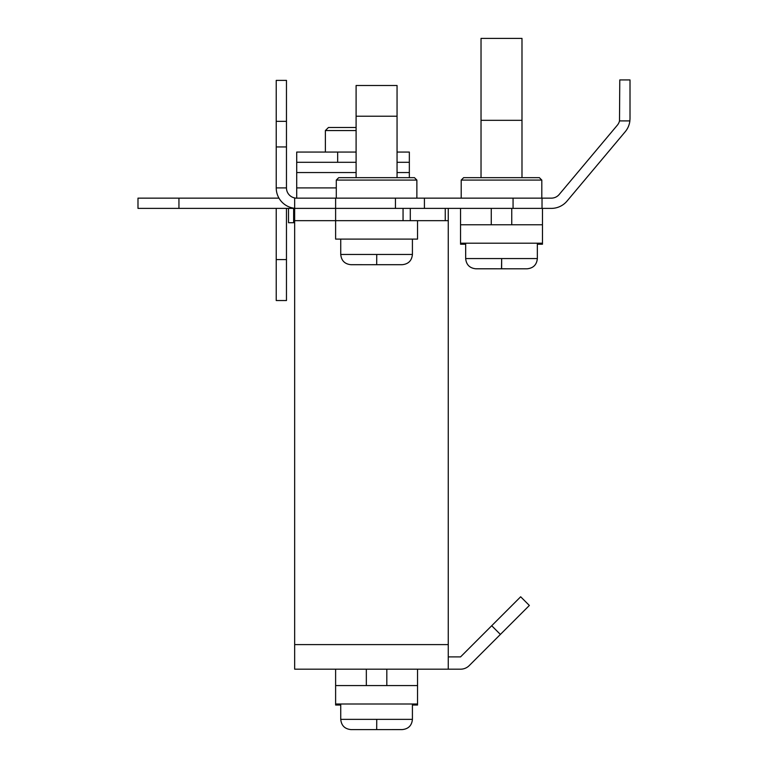<?xml version="1.0" encoding="UTF-8"?>
<svg xmlns="http://www.w3.org/2000/svg" width="768" height="768" viewBox="0 0 768 768"><rect width="100%" height="100%" fill="white"/><g stroke="black" fill="none" stroke-linecap="round" stroke-linejoin="round"><path stroke-width="1.15" d="M397.056 177.667L397.056 85.507L356.102 85.507L356.102 177.667L356.102 116.227L397.056 116.227L397.056 177.667M542.026 198.144L551.347 198.144A10.243 10.243 0 0 0 559.19 194.486L617.376 125.146A10.243 10.243 0 0 0 619.507 120.902L629.875 120.902L630.01 118.56L629.875 120.902A20.477 20.477 0 0 1 625.219 131.731L567.034 201.072A20.477 20.477 0 0 1 551.347 208.387L542.026 208.387L542.026 198.144L294.662 198.144L294.662 220.675L335.616 220.675L335.616 239.107L417.542 239.107L417.542 220.675L417.542 239.107L335.616 239.107L335.616 220.675L448.262 220.675L448.262 208.387M340.742 239.107L340.742 254.467L412.416 254.467C411.802 260.669 408.384 264.086 402.182 264.701C408.384 264.086 411.802 260.669 412.416 254.467L412.416 239.107L412.416 254.467L376.742 254.467L376.694 264.701L402.182 264.691L371.971 264.691L381.187 264.701L371.971 264.691L376.694 264.701L376.742 254.467L340.742 254.467C341.357 260.669 344.774 264.086 350.976 264.701C344.774 264.086 341.357 260.669 340.742 254.467L340.742 239.107M350.976 264.691L371.971 264.701L350.976 264.691M340.742 703.997L340.742 719.357C341.357 725.568 344.774 728.976 350.976 729.6L402.182 729.59C408.384 728.976 411.802 725.568 412.416 719.357C411.802 725.568 408.384 728.976 402.182 729.6C408.384 728.976 411.802 725.568 412.416 719.357C411.802 725.568 408.384 728.976 402.182 729.6C408.384 728.976 411.802 725.568 412.416 719.357C411.802 725.568 408.384 728.976 402.182 729.6M463.632 177.667L539.386 177.667L541.805 180.086L461.213 180.086L463.632 177.667M541.805 198.144L541.805 180.086M461.213 198.144L461.213 180.086M178.944 198.144L137.99 198.144L137.99 208.387L178.944 208.387L178.944 198.144L278.976 198.144M335.616 220.675L335.616 208.387L178.944 208.387M336.288 187.901L296.707 187.901L296.707 198.144A10.243 10.243 0 0 1 286.464 187.901L286.464 80.381L276.23 80.381L276.23 187.901L286.464 187.901M292.915 197.414L294.528 197.904M295.757 198.096L296.65 198.144M335.616 198.144L335.616 208.387L513.062 208.387L513.062 198.144M542.026 208.387L513.062 208.387M276.23 208.387L276.23 300.547L286.464 300.547L286.464 208.387M294.662 208.282A20.477 20.477 0 0 1 276.23 187.901M630.01 118.56L630.01 79.939L619.776 79.939L619.507 120.902M296.707 187.901L296.707 162.307L356.102 162.307M337.67 162.307L337.67 152.064L296.707 152.064L296.707 162.307M409.344 177.667L409.344 172.541L397.056 172.541M397.056 162.307L409.344 162.307L409.344 152.064L397.056 152.064M409.344 162.307L409.344 172.541M337.67 152.064L356.102 152.064M412.416 705.024L417.542 705.024L417.542 669.187M417.542 703.997L335.616 703.997L335.616 705.024L340.742 705.024M335.616 669.187L335.616 685.565L386.822 685.565L366.336 685.565L366.336 669.187M417.542 685.565L386.822 685.565L386.822 669.187M448.262 656.899L460.55 656.899L491.702 625.738L500.39 634.426L529.354 605.462L520.666 596.774L491.702 625.738M294.662 220.675L294.662 669.187L448.262 669.187L448.262 220.675M500.39 634.426L469.238 665.587A12.288 12.288 0 0 1 460.55 669.187L448.262 669.187M335.616 703.997L335.616 685.565M412.416 703.997L412.416 719.357L376.742 719.357L376.694 729.6M381.187 729.6L376.579 729.6M356.102 130.56L325.382 130.56L325.382 152.064M356.102 127.488L328.454 127.488L325.382 130.56M294.662 222.72L288.518 222.72L288.518 208.387M521.99 177.667L521.99 120.317L481.027 120.317L481.027 177.667L481.027 38.4L521.99 38.4L521.99 177.667M460.55 225.734L460.55 243.197L542.467 243.197L542.467 208.387M537.35 244.224L542.467 244.224L542.467 224.765L460.55 224.765L460.55 208.387M465.667 258.557C466.291 264.768 469.699 268.176 475.91 268.8C469.699 268.176 466.291 264.768 465.667 258.557C466.291 264.768 469.699 268.176 475.91 268.8L506.112 268.79L501.504 268.8L501.667 258.557L465.667 258.557L465.667 243.197L465.667 258.557L537.35 258.557C536.726 264.768 533.318 268.176 527.107 268.8L527.107 268.79C533.318 268.176 536.726 264.768 537.35 258.557C536.726 264.768 533.318 268.176 527.107 268.8M537.35 243.197L537.35 258.557L537.35 243.197M537.35 258.557L501.667 258.557L501.619 268.8L526.694 268.8L501.504 268.8M542.467 243.197L460.55 243.197L460.55 244.224L465.667 244.224M338.707 177.667L414.461 177.667L416.87 180.086L336.288 180.086L338.707 177.667M416.87 198.144L416.87 180.086M336.288 198.144L336.288 180.086M460.55 243.197L460.55 224.765M475.91 268.79L496.896 268.79M291.59 207.734L291.59 208.387M395.453 198.144L395.453 208.387M424.416 208.387L424.416 198.144M276.23 121.344L286.464 121.344M276.23 146.947L286.464 146.947M276.23 259.584L286.464 259.584M356.102 172.541L296.707 172.541M448.262 644.611L294.662 644.611M445.258 208.387L445.258 220.675M410.294 208.387L410.294 220.675M403.056 208.387L403.056 220.675M350.976 729.6C344.774 728.976 341.357 725.568 340.742 719.357C341.357 725.568 344.774 728.976 350.976 729.6C344.774 728.976 341.357 725.568 340.742 719.357C341.357 725.568 344.774 728.976 350.976 729.6C344.774 728.976 341.357 725.568 340.742 719.357L376.742 719.357M293.635 222.72L293.635 208.387M511.747 208.387L511.747 224.765M491.27 224.765L491.27 208.387"/></g></svg>
